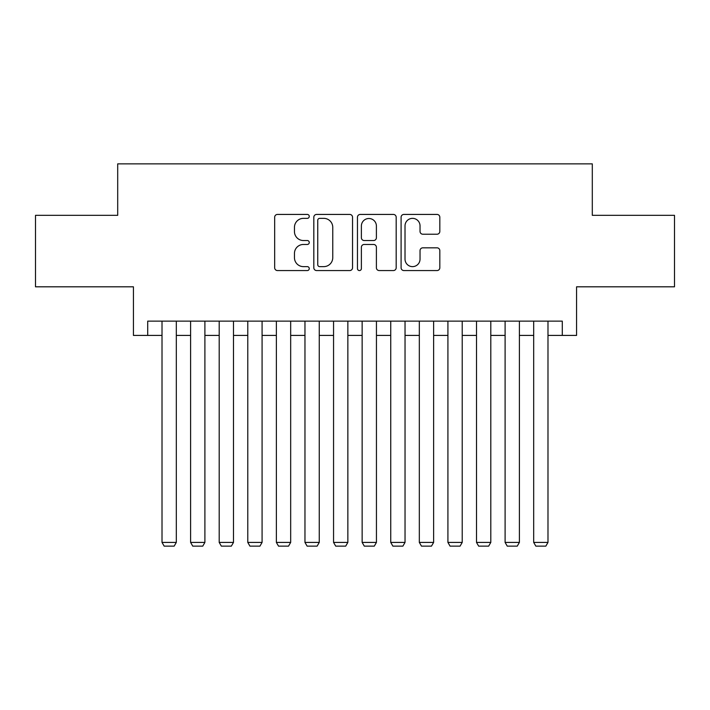 <?xml version="1.0" encoding="UTF-8"?>
<svg xmlns="http://www.w3.org/2000/svg" width="710" height="710" viewBox="0 0 710 710"><rect width="100%" height="100%" fill="white"/><g stroke="black" fill="none" stroke-linecap="round" stroke-linejoin="round"><path stroke-width="1.06" d="M309.258 216.399A1.961 1.961 0 0 0 307.288 214.429L277.477 214.429A2.804 2.804 0 0 0 274.672 217.242L274.672 267.75A2.804 2.804 0 0 0 277.477 270.563L307.288 270.563A1.961 1.961 0 0 0 309.258 268.593A1.961 1.961 0 0 0 307.288 266.632L303.436 266.632A8.981 8.981 0 0 1 294.455 257.65L294.455 253.443A8.981 8.981 0 0 1 303.436 244.462L307.288 244.462A1.961 1.961 0 0 0 309.258 242.492A1.961 1.961 0 0 0 307.288 240.53L303.436 240.53A8.981 8.981 0 0 1 294.455 231.549L294.455 227.342A8.981 8.981 0 0 1 303.436 218.36L307.288 218.36A1.961 1.961 0 0 0 309.258 216.399M437.014 234.22A2.804 2.804 0 0 0 439.818 231.407L439.818 217.242A2.804 2.804 0 0 0 437.014 214.429L403.901 214.429A2.804 2.804 0 0 0 401.097 217.242L401.097 267.75A2.804 2.804 0 0 0 403.901 270.563L437.014 270.563A2.804 2.804 0 0 0 439.818 267.75L439.818 250.63A2.804 2.804 0 0 0 437.014 247.826L422.84 247.826A2.804 2.804 0 0 0 420.036 250.63L420.036 259.123A7.508 7.508 0 0 1 412.528 266.632A7.508 7.508 0 0 1 405.019 259.123L405.019 225.869A7.508 7.508 0 0 1 412.528 218.36A7.508 7.508 0 0 1 420.036 225.869L420.036 231.407A2.804 2.804 0 0 0 422.84 234.22L437.014 234.22M147.715 335.413L147.715 321.124L562.284 321.124L562.284 335.413L576.573 335.413L576.573 286.813L674.5 286.813L674.5 215.334L592.3 215.334L592.3 163.868L117.7 163.868L117.7 215.334L35.5 215.334L35.5 286.813L133.427 286.813L133.427 335.413L162.013 335.413M352.542 217.242A2.804 2.804 0 0 0 349.737 214.429L316.624 214.429A2.804 2.804 0 0 0 313.82 217.242L313.82 267.75A2.804 2.804 0 0 0 316.624 270.563L349.737 270.563A2.804 2.804 0 0 0 352.542 267.75L352.542 217.242M360.263 214.429L393.375 214.429A2.804 2.804 0 0 1 396.18 217.242L396.18 267.75A2.804 2.804 0 0 1 393.375 270.563L379.202 270.563A2.804 2.804 0 0 1 376.398 267.75L376.398 247.266A2.804 2.804 0 0 0 373.593 244.462L364.195 244.462A2.804 2.804 0 0 0 361.381 247.266L361.381 268.593A1.961 1.961 0 0 1 359.42 270.563A1.961 1.961 0 0 1 357.458 268.593L357.458 217.242A2.804 2.804 0 0 1 360.263 214.429M176.311 335.413L190.608 335.413M204.897 335.413L219.195 335.413M233.492 335.413L247.781 335.413M262.079 335.413L276.376 335.413M290.674 335.413L304.963 335.413M319.26 335.413L333.558 335.413M347.856 335.413L362.144 335.413M376.442 335.413L390.74 335.413M405.037 335.413L419.326 335.413M433.624 335.413L447.921 335.413M462.219 335.413L476.508 335.413M490.805 335.413L505.103 335.413M519.392 335.413L533.689 335.413M547.987 335.413L562.284 335.413M319.713 218.36A1.961 1.961 0 0 0 317.743 220.322L317.743 264.67A1.961 1.961 0 0 0 319.713 266.632L323.778 266.632A8.981 8.981 0 0 0 332.759 257.65L332.759 227.342A8.981 8.981 0 0 0 323.778 218.36L319.713 218.36M376.398 226.011A7.508 7.508 0 0 0 368.889 218.502A7.508 7.508 0 0 0 361.381 226.011L361.381 237.726A2.804 2.804 0 0 0 364.195 240.53L373.593 240.53A2.804 2.804 0 0 0 376.398 237.726L376.398 226.011M176.311 321.124L176.311 542.413L162.013 542.413L162.013 321.124M176.311 542.413L174.163 546.132L164.161 546.132L162.013 542.413M204.897 321.124L204.897 542.413L190.608 542.413L190.608 321.124M204.897 542.413L202.758 546.132L192.747 546.132L190.608 542.413M233.492 321.124L233.492 542.413L219.195 542.413L219.195 321.124M233.492 542.413L231.345 546.132L221.343 546.132L219.195 542.413M262.079 321.124L262.079 542.413L247.781 542.413L247.781 321.124M262.079 542.413L259.94 546.132L249.929 546.132L247.781 542.413M290.674 321.124L290.674 542.413L276.376 542.413L276.376 321.124M290.674 542.413L288.526 546.132L278.524 546.132L276.376 542.413M319.26 321.124L319.26 542.413L304.963 542.413L304.963 321.124M319.26 542.413L317.121 546.132L307.111 546.132L304.963 542.413M347.856 321.124L347.856 542.413L333.558 542.413L333.558 321.124M347.856 542.413L345.708 546.132L335.706 546.132L333.558 542.413M376.442 321.124L376.442 542.413L362.144 542.413L362.144 321.124M376.442 542.413L374.294 546.132L364.292 546.132L362.144 542.413M405.037 321.124L405.037 542.413L390.74 542.413L390.74 321.124M405.037 542.413L402.889 546.132L392.878 546.132L390.74 542.413M433.624 321.124L433.624 542.413L419.326 542.413L419.326 321.124M433.624 542.413L431.476 546.132L421.474 546.132L419.326 542.413M462.219 321.124L462.219 542.413L447.921 542.413L447.921 321.124M462.219 542.413L460.071 546.132L450.06 546.132L447.921 542.413M490.805 321.124L490.805 542.413L476.508 542.413L476.508 321.124M490.805 542.413L488.657 546.132L478.655 546.132L476.508 542.413M519.392 321.124L519.392 542.413L505.103 542.413L505.103 321.124M519.392 542.413L517.253 546.132L507.242 546.132L505.103 542.413M547.987 321.124L547.987 542.413L533.689 542.413L533.689 321.124M547.987 542.413L545.839 546.132L535.837 546.132L533.689 542.413"/></g></svg>

